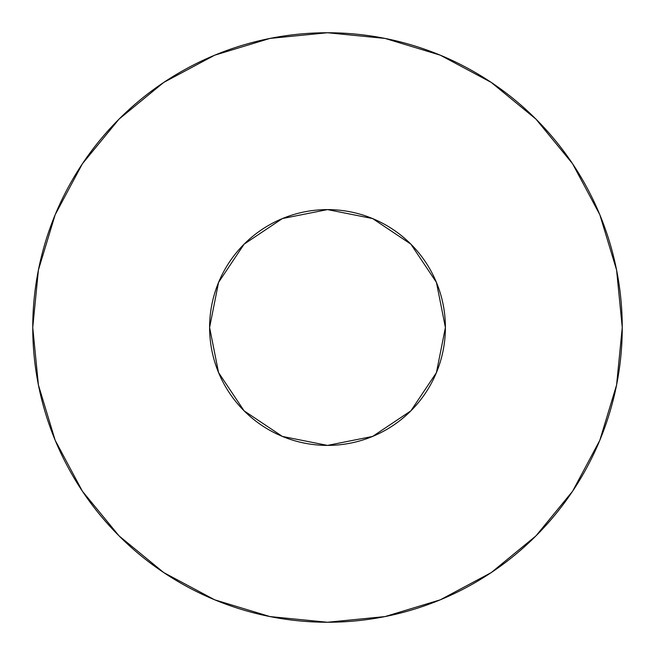 <?xml version="1.0" encoding="UTF-8"?>
<svg xmlns="http://www.w3.org/2000/svg" width="655" height="655" viewBox="0 0 655 655"><rect width="100%" height="100%" fill="white"/><g stroke="black" fill="none" stroke-linecap="round" stroke-linejoin="round"><path stroke-width="0.98" d="M209.6 327.5A117.9 117.9 0 0 1 327.5 209.6A117.9 117.9 0 0 1 445.4 327.5A117.9 117.9 0 0 1 327.5 445.4A117.9 117.9 0 0 1 209.6 327.5L218.573 372.621L244.135 410.865L282.379 436.426L327.5 445.4L372.621 436.426L410.865 410.865L436.426 372.621L445.4 327.5L436.426 282.379L410.865 244.135L372.621 218.573L327.5 209.6L282.379 218.573L244.135 244.135L218.573 282.379L209.6 327.5M32.75 327.5A294.75 294.75 0 0 1 327.5 32.75A294.75 294.75 0 0 1 622.25 327.5A294.75 294.75 0 0 1 327.5 622.25A294.75 294.75 0 0 1 32.75 327.5L38.416 385.001L55.184 440.299L82.424 491.258L119.079 535.921L163.742 572.576L214.701 599.816L269.999 616.584L327.5 622.25L385.001 616.584L440.299 599.816L491.258 572.576L535.921 535.921L572.576 491.258L599.816 440.299L616.584 385.001L622.25 327.5L616.584 269.999L599.816 214.701L572.576 163.742L535.921 119.079L491.258 82.424L440.299 55.184L385.001 38.416L327.5 32.75L269.999 38.416L214.701 55.184L163.742 82.424L119.079 119.079L82.424 163.742L55.184 214.701L38.416 269.999L32.75 327.5M572.576 163.742L535.921 119.079L491.332 82.481M163.742 82.424L119.079 119.079L82.481 163.668M82.424 491.258L119.079 535.921L163.668 572.519M491.258 572.576L535.921 535.921L572.519 491.332"/></g></svg>
